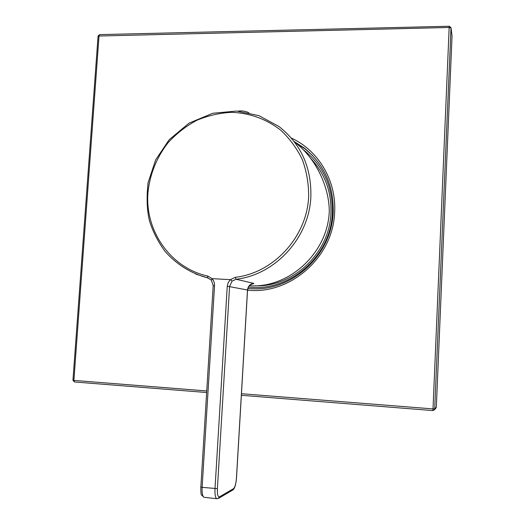 <?xml version="1.0" encoding="UTF-8"?>
<svg xmlns="http://www.w3.org/2000/svg" width="525" height="525" viewBox="0 0 525 525"><rect width="100%" height="100%" fill="white"/><g stroke="black" fill="none" stroke-linecap="round" stroke-linejoin="round"><path stroke-width="0.79" d="M211.345 280.042L207.729 277.922C191.061 273.499 176.334 264.285 165.106 251.416C158.301 242.255 153.129 232.207 149.592 221.261C146.934 210.801 146.436 197.951 148.083 182.707L155.649 159.882L169.175 139.729L189.033 123.145L212.723 113.275L236.637 111.057L258.91 115.638L278.978 126.505C300.904 143.883 311.535 167.285 310.859 196.724C309.337 237.72 275.225 274.851 236.06 279.261L232.057 281.157L229.582 286.42L217.389 488.644C217.199 494.478 217.895 497.221 219.476 496.86L233.546 488.65C235.016 487.252 235.981 483.761 236.44 478.177L247.485 290.2M211.477 280.179L212.107 278.637L230.324 279.668L235.364 277.305C273.748 272.961 307.158 236.572 308.654 196.402C308.7 183.645 306.6 171.393 302.341 159.646C296.933 148.483 289.8 138.725 280.96 130.384C266.72 119.129 249.48 112.901 231.473 112.337C219.45 112.967 207.841 115.644 196.652 120.369C185.942 126.177 176.433 133.606 168.125 142.656C156.739 157.139 149.743 174.523 147.952 192.754C144.802 230.823 170.599 267.967 207.631 276.019L212.107 278.637M294.518 142.026C316.66 158.616 329.247 187.976 329.273 211.221C328.007 252.374 289.82 287.91 250.412 285.823L249.336 285.784M230.324 279.668L228.165 282.64L227.253 286.23L247.498 289.984C247.984 286.283 249.998 284.064 253.555 283.323C254.218 283.546 253.568 283.822 251.606 284.137M232.057 281.157L230.488 279.562M241.461 393.711L432.908 408.909L434.838 408.929L436.334 407.039L435.737 408.266M436.334 407.039L452.045 36.028L451.008 27.759M432.928 410.589L434.661 409.631L432.941 410.589L241.369 395.292L432.941 410.589L449.17 27.477L98.077 36.041L72.955 380.264L74.386 381.964L206.601 392.516L74.386 381.964L73.9 380.408L72.955 380.264M206.699 390.954L73.9 380.408L99.035 35.733L99.593 34.611L98.077 36.041M436.163 407.728L434.661 409.631L451.014 27.989L449.17 27.477L449.288 26.25L99.593 34.611M295.142 142.511L305.15 148.975L312.46 155.426M233.546 488.65L232.516 490.179M195.687 274.083L207.867 277.955M213.275 285.62L214.548 285.607L214.449 283.5L213.701 280.993L212.31 278.821M200.865 486.872L213.196 285.593L211.372 280.107L207.729 277.922L207.631 276.019M253.555 283.323L236.06 279.261L235.364 277.305M227.253 286.23L215.001 488.742C214.758 494.498 215.342 497.818 216.759 498.704L217.12 498.743M217.389 488.644L202.125 487.358L214.548 285.607M219.476 496.86L218.348 498.488M204.356 497.339L203.982 497.3C202.499 496.407 201.882 493.093 202.125 487.358L200.78 486.97C200.819 492.47 201.095 495.167 201.6 495.068L203.982 497.3L216.759 498.704L218.761 498.258L232.864 489.969C234.688 488.644 235.902 484.687 236.499 478.104L247.551 290.056C248.489 286.663 249.375 284.97 250.202 284.977L252.722 283.841L251.009 284.196M291.283 138.016C318.432 150.439 336.538 180.744 334.635 212.225C333.368 257.099 290.128 295.043 247.544 290.148M449.288 26.25L450.995 27.674L452.045 36.028M294.112 141.487L304.192 147.998C324.109 164.128 333.782 185.588 333.198 212.363C331.918 254.238 293.298 290.509 253.221 288.816L247.813 288.527M305.15 148.975L304.192 147.998C324.115 164.141 333.788 185.588 333.224 212.33M302.833 149.343C323.065 165.073 332.902 186.296 332.358 213.012C331.144 256.102 289.268 292.346 248.43 287.044M310.984 158.74C324.975 173.729 331.636 191.848 330.96 213.111M311.161 158.983L311.601 159.39M249.487 285.62L250.412 285.823M248.889 112.737C245.431 111.097 241.815 110.565 238.042 111.149M310.977 158.734C324.968 173.716 331.623 191.855 330.934 213.143C329.707 252.991 292.937 287.47 254.776 285.81"/></g></svg>
